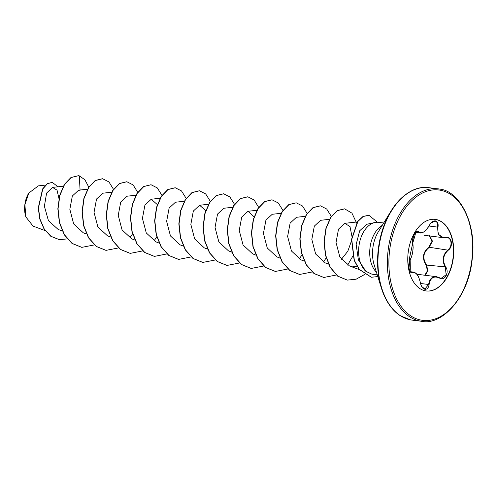 <?xml version="1.0" encoding="UTF-8"?>
<svg xmlns="http://www.w3.org/2000/svg" width="497" height="497" viewBox="0 0 497 497"><rect width="100%" height="100%" fill="white"/><g stroke="black" fill="none" stroke-linecap="round" stroke-linejoin="round"><path stroke-width="0.75" d="M439.46 277.792L441.143 278.345L446.176 274.717L445.262 267.131C441.771 260.602 442.665 254.849 447.94 249.873C452.438 246.872 451.897 238.106 447.188 237.609L446.933 237.572M447.188 237.609L443.231 237.665L438.255 234.249L437.522 227.079C438.043 223.799 437.261 221.824 435.167 221.14L431.042 222.917M429.315 225.402L429.365 225.445C425.786 231.161 425.979 230.111 423.742 232.043L420.456 233.05L417.728 231.664L416.399 231.944C415.933 233.31 413.237 231.397 412.796 242.903L412.765 243.052C411.243 237.939 416.405 228.682 418.952 231.931C421.953 234.012 425.407 231.838 429.315 225.402C431.092 222.215 433.148 220.718 435.478 220.917C437.664 221.631 438.503 223.712 437.981 227.154C437.13 234.224 439.727 237.616 445.766 237.342C451.674 235.795 453.736 246.506 448.251 250.202C443.1 255.011 442.237 260.577 445.666 266.908C449.742 272.344 444.573 281.588 439.466 278.016C433.844 275.599 430.39 277.773 429.097 284.551C428.569 287.893 427.165 289.471 424.892 289.285C422.643 288.571 421.158 286.409 420.425 282.812C418.654 275.431 416.064 272.039 412.653 272.629C409.304 274.493 407.242 263.777 410.174 259.769C412.715 254.632 413.579 249.059 412.765 243.052M421.686 286.483L424.867 289.024L428.638 284.483C429.495 278.892 432.197 276.307 436.733 276.73L439.466 278.016M424.761 275.226L427.501 270.71L426.004 265.025C421.86 258.192 422.779 252.246 428.768 247.183L432.03 241.287L429.408 235.951M435.074 219.363A36.07 22.732 -82.9 0 1 435.999 219.519A36.07 22.732 -82.9 0 1 452.947 258.688A36.07 22.732 -82.9 0 1 426.165 290.95M436.267 219.55A36.07 22.732 -82.9 0 1 453.196 258.825A36.07 22.732 -82.9 0 1 426.296 290.969A36.07 22.732 -82.9 0 1 425.233 290.795A36.07 22.732 -82.9 0 1 408.304 251.519A36.07 22.732 -82.9 0 1 435.204 219.376A36.07 22.732 -82.9 0 1 436.267 219.55M29.267 192.327A20.253 12.767 97.1 0 0 28.696 193.215A20.253 12.767 97.1 0 0 25.776 216.692A20.253 12.767 97.1 0 0 25.807 216.798M38.306 185.897L28.795 193.072L24.893 204.665L25.832 216.872L33.044 226.092L45.152 230.627M377.273 274.853L371.812 274.139L365.922 271.356A26.13 16.469 -82.9 0 1 359.275 243.897A26.13 16.469 -82.9 0 1 374.856 222.513A26.13 16.469 -82.9 0 1 378.49 222.333L383.727 222.985M58.944 198.489L57.037 190.134L52.514 187.406L46.594 193.084L44.388 206.224L48.402 220.593L58.13 229.434L62.51 231.08M88.864 187.307L84.937 179.808L79.315 175.87L80.079 190.276L78.638 190.196L72.351 195.992L69.835 209.305L73.662 223.892L83.303 232.813L86.478 234.006M111.943 192.19L102.836 193.203L96.536 199.017L94.039 212.343L97.859 226.905L107.501 235.827L110.676 237.013M135.911 195.228L127.033 196.216L120.734 202.03L118.236 215.369L122.069 229.925L131.699 238.84L135.103 240.113M157.338 204.602L151.237 199.229L144.938 205.031L142.434 218.376L146.273 232.938L155.896 241.846L159.301 243.126M184.312 201.254L175.435 202.236L169.135 208.038L166.632 221.364L170.465 235.951L180.094 244.859L183.505 246.139M205.739 210.622L199.632 205.255L193.333 211.051L190.836 224.377L194.65 238.939L204.298 247.873L207.473 249.059M232.708 207.274L223.83 208.262L217.531 214.07L215.033 227.409L218.866 241.964L228.496 250.879L231.67 252.072M254.24 216.959L248.028 211.275L241.728 217.09L239.231 230.428L243.064 244.984L252.693 253.886M281.109 213.3L272.226 214.288L265.932 220.09L263.429 233.428L267.262 247.997L276.891 256.899M296.429 217.307L290.136 223.103L287.626 236.423L291.453 250.997L301.089 259.919L304.27 261.111M320.627 220.314L314.334 226.116L311.824 239.436L315.651 254.01L325.293 262.925M341.34 259.384L347.819 251.215L351.385 241.157M351.926 236.348L350.006 226.601L344.825 223.321L338.519 229.142L336.028 242.468L339.849 257.024L349.466 265.932L357.175 266.522M67.368 238.877L59.429 239.672L50.98 236.317L44.264 229.042L39.99 219.059L38.462 207.957L42.817 188.959L47.383 183.741L52.303 182.362L57.95 186.791M59.323 239.66L50.781 236.292L44.065 229.018L39.785 219.034L38.263 207.932L42.612 188.935L47.178 183.716L52.197 182.349M374.856 222.513L366.711 224.302L359.654 230.819L356.163 244.481L358.393 259.912L365.922 271.356M79.315 175.87L78.464 175.721L71.189 177.522L64.585 184.418L59.889 195.389L58.05 208.783L59.572 222.6L64.461 234.764L72.195 243.443L81.831 247.357L94.318 244.922M113.608 189.5L108.961 181.952L102.655 178.734L95.381 180.541L88.777 187.437L84.086 198.402L82.247 211.797L83.769 225.613L88.659 237.771L96.393 246.456L106.029 250.364L118.522 247.935M129.81 237.976L132.562 233.826M137.731 192.308L133.097 184.903L126.859 181.747L119.578 183.548L112.981 190.45L108.284 201.415L106.445 214.816L107.973 228.632L112.862 240.79L120.597 249.469L130.233 253.377L142.825 250.892M154.008 240.983L156.89 236.615M161.929 195.321L157.3 187.916L151.063 184.754L143.782 186.561L137.178 193.457L132.488 204.422L130.643 217.823L132.171 231.639L137.06 243.803L144.795 252.482L154.437 256.39L167.029 253.905M186.126 198.334L181.498 190.929L175.261 187.767L167.98 189.574L161.376 196.47L156.685 207.435L154.847 220.83L156.369 234.646L161.252 246.81L168.986 255.489L178.628 259.403L191.227 256.912M210.324 201.341L205.696 193.936L199.452 190.78L192.177 192.587L185.574 199.483L180.883 210.448L179.044 223.849L180.566 237.659L185.456 249.823L193.19 258.502L202.826 262.416L215.313 259.981M234.528 204.354L229.894 196.949L223.656 193.793L216.381 195.594L209.777 202.49L205.081 213.462L203.242 226.862L204.77 240.678L209.653 252.836L217.394 261.515L227.03 265.429L239.511 262.994M258.8 207.572L254.16 200.024L247.86 196.806L240.579 198.607L233.975 205.503L229.279 216.468L227.44 229.869L228.968 243.685L233.851 255.843L241.592 264.528L251.227 268.436L263.714 266.007M282.923 210.38L278.289 202.975L272.052 199.813L264.777 201.62L258.173 208.516L253.476 219.488L251.637 232.882L253.166 246.692L258.049 258.856L265.783 267.535L275.419 271.449L288.024 268.958M299.2 259.055L301.952 254.911M307.121 213.393L302.493 205.982L296.249 202.826L288.974 204.634L282.371 211.529L277.68 222.501L275.841 235.895L277.363 249.711L282.253 261.869L289.987 270.554L299.623 274.462L312.222 271.971M323.398 262.068L326.156 257.918M331.319 216.4L326.691 209.001L320.453 205.839L313.178 207.64L306.574 214.536L301.878 225.508L300.039 238.902L301.561 252.725L306.45 264.882L314.191 273.561L323.827 277.475L336.419 274.984M347.596 265.081L352.82 256.191M356.703 223.246L351.951 213.145L344.651 208.852L337.438 210.616L330.878 217.388L326.169 228.185L324.243 241.418L325.622 255.135L330.306 267.311L337.836 276.164L347.335 280.097L356.119 279.208L364.475 274.555M377.447 222.258L368.923 215.257L363.177 216.506L357.896 221.445L351.733 239.386L354.355 260.366L359.35 269.43L371.433 277.251L377.403 276.605A24.807 15.637 -82.9 0 0 377.77 276.462M78.364 175.708L70.984 177.497L64.38 184.393L59.69 195.358L57.845 208.759L59.373 222.575L64.256 234.739L71.997 243.418L81.732 247.344M102.556 178.721L95.182 180.517L88.578 187.412L83.887 198.378L82.042 211.772L83.571 225.588L88.454 237.746L96.188 246.431L105.923 250.351M126.754 181.734L119.379 183.523L112.776 190.426L108.085 201.391L106.246 214.791L107.768 228.608L112.657 240.765L120.392 249.444L130.133 253.364M150.964 184.747L143.583 186.537L136.979 193.432L132.283 204.397L130.444 217.798L131.966 231.614L136.855 243.778L144.596 252.457L154.331 256.377M175.155 187.754L167.781 189.55L161.177 196.445L156.48 207.411L154.642 220.805L156.164 234.621L161.053 246.785L168.787 255.464L178.522 259.391M199.353 190.767L191.972 192.563L185.375 199.459L180.678 210.424L178.839 223.824L180.368 237.634L185.251 249.792L192.985 258.477L202.72 262.404M223.557 193.78L216.176 195.57L209.572 202.465L204.882 213.437L203.043 226.837L204.565 240.654L209.454 252.811L217.195 261.49L226.93 265.41M247.755 196.793L240.38 198.583L233.776 205.478L229.08 216.443L227.241 229.844L228.763 243.66L233.652 255.818L241.387 264.503L251.128 268.423M271.952 199.8L264.572 201.596L257.968 208.492L253.277 219.457L251.439 232.857L252.961 246.667L257.85 258.831L265.584 267.51L275.319 271.437M296.15 202.813L288.769 204.609L282.172 211.505L277.475 222.476L275.636 235.87L277.164 249.687L282.048 261.844L289.788 270.53L299.523 274.45M320.354 205.826L312.973 207.616L306.369 214.511L301.679 225.483L299.834 238.877L301.362 252.7L306.251 264.858L313.986 273.536L323.727 277.463M344.551 208.839L337.239 210.591L330.673 217.363L325.97 228.16L324.044 241.393L325.417 255.11L330.107 267.287L337.631 276.133L347.235 280.084M368.824 215.244L362.978 216.481L357.691 221.42L351.528 239.361L354.15 260.341L359.145 269.405L371.334 277.239M441.143 278.345L436.627 276.73M429.445 235.597L432.44 241.144L429.054 247.518C423.189 252.408 422.301 258.16 426.383 264.783L427.936 270.53L425.357 275.301M417.132 274.282L436.733 276.73M409.963 260.037L410.155 259.937C408.658 267.616 408.621 271.374 410.05 271.213L411.578 272.418L413.982 272.17L410.423 271.716M448.251 250.202L428.768 247.183M445.666 266.908L426.004 265.025M418.952 231.931L416.486 231.894M412.64 242.753L412.796 242.903C412.336 240.424 412.771 237.684 414.107 234.683C414.883 233.776 417.455 227.862 412.796 242.903L413.15 247.369L412.672 252.29L411.851 255.849L410.168 259.906M412.796 242.903C413.61 249.059 412.727 254.737 410.155 259.937L408.789 265.342L409.143 268.995C409.851 270.225 410.59 276.245 410.155 259.937L410.174 259.769M434.968 221.109C433.744 220.364 430.16 223.358 429.365 225.445L429.253 225.402M410.87 272.126L412.33 272.306A0.354 0.311 67.6 0 1 412.653 272.629M437.981 227.154L429.048 226.023M420.624 283.489L429.097 284.551M440.137 189.158A66.747 42.065 97.1 0 0 438.174 188.835A66.747 42.065 97.1 0 0 388.393 248.314A66.747 42.065 97.1 0 0 419.729 320.987A66.747 42.065 97.1 0 0 421.692 321.304C441.33 325.759 468.292 298.225 472.144 259.651C477.101 223.209 459.334 191.258 440.187 189.164L428.743 187.661A66.747 42.065 97.1 0 0 378.962 247.139A66.747 42.065 97.1 0 0 410.298 319.813A66.747 42.065 97.1 0 0 412.255 320.13L421.692 321.304M440.789 190.308A65.685 41.4 97.1 0 0 390.095 246.99A65.685 41.4 97.1 0 0 420.711 320.037A65.685 41.4 97.1 0 0 471.404 263.354A65.685 41.4 97.1 0 0 440.789 190.308M413.951 189.885A66.436 41.872 97.1 0 0 390.984 211.126A66.436 41.872 97.1 0 0 381.404 288.123A66.436 41.872 97.1 0 0 398.464 314.346M428.743 187.661C415.399 185.822 402.812 193.644 390.984 211.126L378.26 231.906A28.435 17.917 97.1 0 0 374.16 264.864L381.404 288.123L385.622 298.598C389.785 306.537 394.742 312.29 400.501 315.843L410.249 319.801L412.255 320.13M382.28 225.346A26.13 16.469 97.1 0 0 370.023 247.612A26.13 16.469 97.1 0 0 376.446 272.207M377.534 275.692L377.403 276.605M52.508 187.394L63.318 186.195M78.638 190.189L87.745 189.177M151.237 199.229L160.115 198.241M199.632 205.249L208.51 204.261M248.028 211.275L256.906 210.287M252.693 253.892L255.868 255.085M276.891 256.906L280.066 258.098M296.429 217.295L305.307 216.313M320.627 220.308L329.505 219.32M325.286 262.932L328.467 264.118M344.825 223.321L357.573 221.904M349.466 265.932L359.319 269.623M45.538 185.077L38.306 185.878M415.697 232.478L420.325 233.056M424.127 235.292L443.225 237.672M409.857 260.36L409.342 258.782L412.758 243.045M424.867 289.024C424.798 289.987 420.58 286.266 420.487 282.799L418.71 277.183C418.17 276.096 417.039 273.269 413.784 272.145M443.498 237.69L446.952 237.572"/></g></svg>
